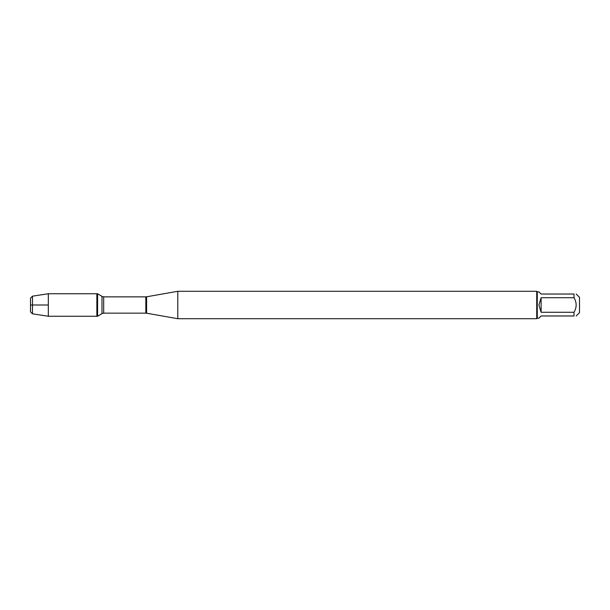 <?xml version="1.0" encoding="UTF-8"?>
<svg xmlns="http://www.w3.org/2000/svg" width="610" height="610" viewBox="0 0 610 610"><rect width="100%" height="100%" fill="white"/><g stroke="black" fill="none" stroke-linecap="round" stroke-linejoin="round"><path stroke-width="0.91" d="M97.592 316.254L97.592 293.745L96.86 293.745L96.86 316.254L96.86 293.745L48.327 293.745L48.327 305L30.5 305L48.327 305L48.327 316.254L97.592 316.254L101.992 313.616L101.992 296.384L97.592 293.745M177.792 305L177.792 318.71L536.724 318.71L536.724 291.29L177.792 291.29L177.792 305M576.206 294.028L579.5 297.322L579.5 312.678L576.206 315.972M541.108 315.972L538.912 318.161L537.273 318.161L537.273 291.839L538.912 291.839L541.108 294.028L574.018 294.028C576.854 294.028 576.854 294.028 574.018 294.028L574.018 297.726C576.854 302.575 576.854 307.425 574.018 312.274L574.018 315.972C576.854 315.972 576.854 315.972 574.018 315.972L541.108 315.972M541.108 297.726L538.912 305L541.108 312.274L541.108 297.726L574.018 297.726M541.108 312.274L574.018 312.274M32.475 313.83L30.5 311.855L30.5 298.145L32.475 296.17L32.475 313.83L48.327 316.254M146.598 313.212L145.836 313.143L145.836 296.856L146.598 296.788L146.598 313.212L177.792 318.71M145.836 296.856L103.685 296.856L103.685 313.143L101.992 313.616M146.598 296.788L177.792 291.29M145.836 313.143L103.685 313.143M103.685 296.856L101.992 296.384M537.273 291.839L536.724 291.29M537.273 318.161L536.724 318.71M32.475 296.17L48.327 293.745"/></g></svg>
